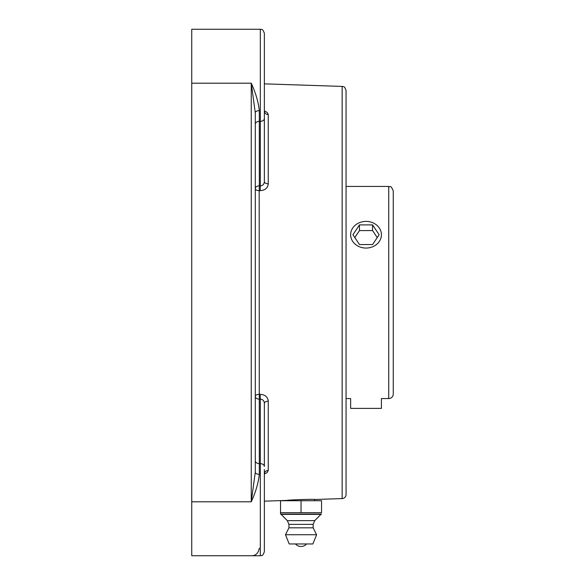 <?xml version="1.0" encoding="UTF-8"?>
<svg xmlns="http://www.w3.org/2000/svg" width="585" height="585" viewBox="0 0 585 585"><rect width="100%" height="100%" fill="white"/><g stroke="black" fill="none" stroke-linecap="round" stroke-linejoin="round"><path stroke-width="0.88" d="M264.361 501.155L287.425 500.394C286.577 499.934 315.483 498.976 314.657 499.495L314.657 500.723M259.316 110.66L259.316 121.351L260.325 121.351L260.325 29.25L191.741 29.25L191.741 83.202L251.25 83.202L255.279 112.715A4.036 2.055 180 0 1 259.316 110.66C258.321 101.827 255.638 92.671 251.25 83.202L251.25 501.798L255.279 472.285A4.036 2.055 180 0 0 259.316 474.34L259.184 190.651A4.036 1.967 180 0 1 255.279 188.684A4.036 2.852 180 0 1 259.316 185.833L259.316 121.351A4.036 2.852 180 0 0 255.279 124.21L255.279 130.689M255.279 454.311L255.279 469.514M191.741 83.202L191.741 555.75L251.25 555.75C255.638 555.801 258.321 553.3 259.316 548.24M191.741 501.798L251.25 501.798C255.638 492.329 258.321 483.173 259.316 474.34M260.325 399.146L260.193 394.327L259.184 394.348A4.036 1.967 0 0 0 255.279 396.316A4.036 2.852 0 0 0 259.316 399.167L260.325 399.146L260.325 463.649A4.036 2.852 0 0 1 264.361 466.501L264.361 403.299C264.149 400.732 262.804 399.35 260.325 399.146M255.279 472.285L255.279 112.715M342.159 86.412L342.159 498.588A4.036 4.036 0 0 0 346.057 494.552L346.057 90.448C344.09 84.927 343.19 87.18 342.159 86.412L264.361 83.845M260.193 190.673L260.325 185.854L259.316 185.833L259.184 190.651L260.193 190.673C265.144 190.293 267.835 188.004 268.259 183.8L268.259 114.543L267.177 112.422L264.361 110.901M264.361 473.894L264.595 473.068L264.361 473.894A4.036 3.444 180 0 1 268.259 470.457L267.177 472.578L264.361 474.099L267.206 472.548L268.259 470.457L268.259 401.2C267.842 397.003 265.151 394.714 260.193 394.327M268.259 114.543A4.036 3.444 0 0 1 264.361 111.106L264.595 111.932L264.361 111.106M264.361 181.701L264.361 118.499A4.036 2.852 180 0 1 260.325 121.351L260.325 185.854C262.804 185.657 264.142 184.268 264.361 181.701A4.036 2.106 180 0 0 268.259 183.8M268.259 401.2A4.036 2.106 0 0 0 264.361 403.299M255.279 460.79A4.036 2.852 0 0 0 259.316 463.649L260.325 463.649L260.325 555.75C261.378 554.997 262.307 557.337 264.361 551.713L264.361 469.514M264.361 129.673L264.361 33.287C262.307 27.663 261.378 30.003 260.325 29.25C261.378 30.003 262.307 27.663 264.361 33.287M321.553 512.679L280.529 512.679L280.529 514.091L280.529 500.723L321.553 500.723L321.553 512.679M301.041 500.723L301.041 512.679M280.529 514.091L321.553 514.091M295.498 543.955L306.591 543.955A7.342 7.342 0 0 1 295.498 543.955M320.931 514.361L281.151 514.361L287.345 520.635L288.939 524.357L288.939 527.816L285.48 534.734L289.202 543.955L312.88 543.955L316.602 534.734L313.15 527.816L313.15 524.357L314.737 520.635L320.931 514.361M312.88 543.955L289.202 543.955M285.48 534.734L316.602 534.734M288.939 527.816L313.15 527.816M288.939 524.357L313.15 524.357M287.345 520.635L314.737 520.635M381.42 234.709A15.393 13.331 180 0 1 381.42 234.731A15.393 13.331 180 0 1 366.042 248.055A15.393 13.331 180 0 1 350.634 234.746A15.393 13.331 180 0 1 350.634 234.731A15.393 13.331 180 0 1 366.02 221.401A15.393 13.331 180 0 1 381.42 234.709M377.237 237.561L372.565 230.57L359.461 230.585L354.817 237.568M372.565 224.896L379.131 234.709L372.594 244.545L359.497 244.567L352.923 234.746L359.461 224.911L372.565 224.896L372.565 230.57M359.461 224.911L359.461 230.585M346.057 398.56L350.634 398.56L350.634 408.388L381.42 408.388L381.42 398.56L388.725 398.56A4.541 4.541 0 0 0 393.259 394.027L393.259 190.973C390.487 184.099 390.136 187.617 388.725 186.439L346.057 186.439M388.725 186.439L388.725 398.56M342.159 498.588L314.657 499.495M251.25 555.75L260.325 555.75C261.378 554.997 262.307 557.337 264.361 551.713"/></g></svg>
